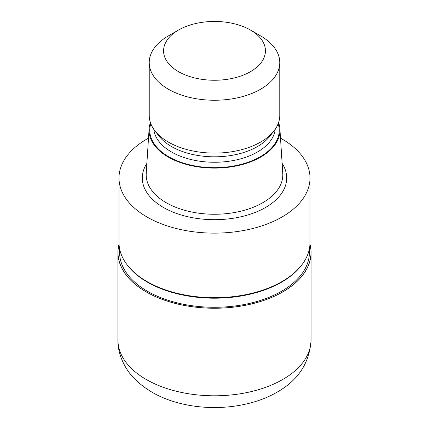 <?xml version="1.0" encoding="UTF-8"?>
<svg xmlns="http://www.w3.org/2000/svg" width="429" height="429" viewBox="0 0 429 429"><rect width="100%" height="100%" fill="white"/><g stroke="black" fill="none" stroke-linecap="round" stroke-linejoin="round"><path stroke-width="0.64" d="M282.738 291.892A96.504 55.716 180 0 1 171.096 302.257A96.504 55.716 180 0 1 119.047 244.294A96.504 55.716 180 0 0 171.096 302.257A96.504 55.716 180 0 0 282.738 291.892A96.504 55.716 180 0 0 309.952 244.294A96.504 55.716 180 0 1 282.738 291.892M301.539 265.251L301.12 265.787A94.889 54.783 180 0 1 281.596 282.159A94.889 54.783 180 0 1 127.88 265.787L127.461 265.251M309.389 248.777L309.389 252.493A94.889 54.783 180 0 1 281.596 291.232A94.889 54.783 180 0 1 178.185 303.11A94.889 54.783 180 0 1 119.611 252.493L119.611 248.777M278.571 122.597A65.455 37.79 180 0 1 279.906 128.915L282.765 173.354A68.308 39.436 180 0 1 282.808 174.817A68.308 39.436 180 0 1 262.8 202.703A68.308 39.436 180 0 1 188.358 211.256A68.308 39.436 180 0 1 146.192 174.817A68.308 39.436 180 0 1 146.235 173.354L149.094 128.915A65.455 37.79 180 0 1 150.429 122.597M279.906 128.915A65.455 37.79 180 0 1 260.784 157.035A65.455 37.79 180 0 1 188.336 164.956A65.455 37.79 180 0 1 149.094 128.915M250.509 30.062L260.65 35.918A65.267 37.682 180 0 1 279.767 62.564L279.767 115.417A65.267 37.682 180 0 1 274.083 130.802L270.029 136.036A60.827 35.119 180 0 1 257.513 146.53A60.827 35.119 180 0 1 158.971 136.036L154.917 130.802A65.267 37.682 180 0 1 149.233 115.417L149.233 62.564A65.267 37.682 180 0 1 168.35 35.918L178.491 30.062A50.922 29.403 180 0 1 250.509 30.062A50.922 29.403 180 0 1 250.509 71.643A50.922 29.403 180 0 1 178.491 71.643A50.922 29.403 180 0 1 178.491 30.062L168.35 35.918M274.083 130.802A65.267 37.682 180 0 1 260.65 142.063A65.267 37.682 180 0 1 154.917 130.802M279.767 62.564A65.267 37.682 180 0 1 260.65 89.205A65.267 37.682 180 0 1 189.521 97.378A65.267 37.682 180 0 1 149.233 62.564M280.502 138.149A95.501 55.137 180 0 1 310.001 177.997A95.501 55.137 180 0 1 282.03 216.983A95.501 55.137 180 0 1 177.955 228.936A95.501 55.137 180 0 1 118.999 177.997A95.501 55.137 180 0 1 146.97 139.007A95.501 55.137 180 0 1 148.498 138.149M310.001 177.997L310.001 242.562A95.501 55.137 180 0 1 282.03 281.547A95.501 55.137 180 0 1 177.955 293.5A95.501 55.137 180 0 1 118.999 242.562L118.999 177.997M301.678 265.068A95.501 55.137 180 0 1 282.03 281.547M309.963 244.101A96.563 55.749 180 0 1 311.063 252.493A96.563 55.749 180 0 1 282.781 291.913A96.563 55.749 180 0 1 177.547 304A96.563 55.749 180 0 1 117.937 252.493A96.563 55.749 180 0 1 119.037 244.101M282.121 163.385A72.201 41.688 180 0 1 265.556 207.47A72.201 41.688 180 0 1 175.429 213.052A72.201 41.688 180 0 1 146.879 163.385M278.185 123.665A64.72 37.366 180 0 1 260.264 156.741A64.72 37.366 180 0 1 184.486 163.422A64.72 37.366 180 0 1 150.815 123.665M275.22 129.236A60.827 35.119 180 0 1 257.513 151.968A60.827 35.119 180 0 1 192.916 159.969A60.827 35.119 180 0 1 153.78 129.236M311.063 252.493L311.063 340.047A96.563 55.749 180 0 1 282.781 379.467A96.563 55.749 180 0 1 177.547 391.554A96.563 55.749 180 0 1 117.937 340.047L117.937 252.493M311.063 340.047C309.582 362.891 298.235 380.276 277.021 392.197C250.772 407.486 212.789 411.529 180.754 403.528C162.028 398.991 146.648 390.771 134.615 378.866C125.863 370.399 117.546 354.944 117.937 340.047"/></g></svg>
